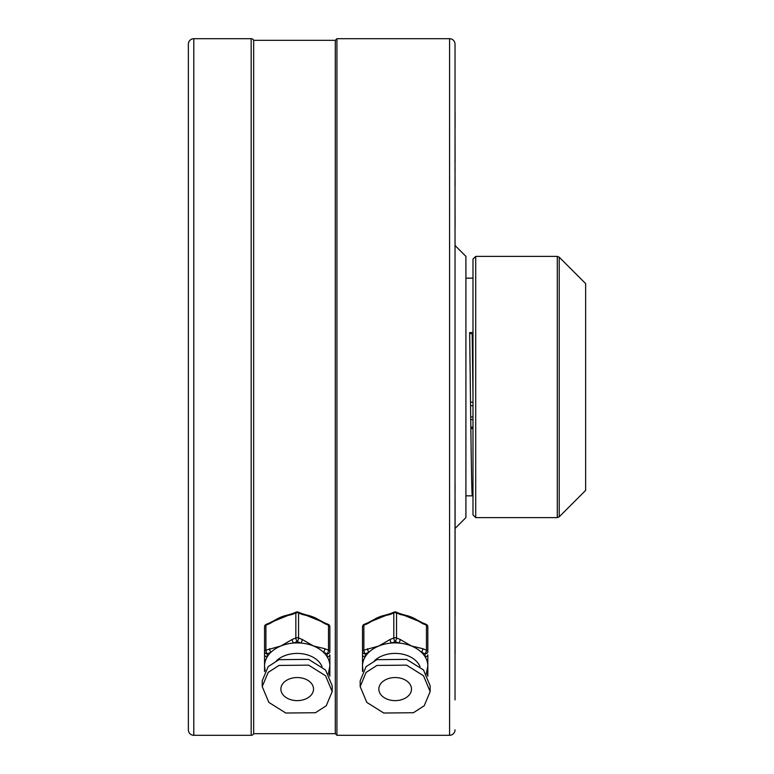 <?xml version="1.0" encoding="UTF-8"?>
<svg xmlns="http://www.w3.org/2000/svg" width="774" height="774" viewBox="0 0 774 774"><rect width="100%" height="100%" fill="white"/><g stroke="black" fill="none" stroke-linecap="round" stroke-linejoin="round"><path stroke-width="1.16" d="M193.8 735.3L251.173 735.3A2.719 2.719 0 0 0 253.669 733.665L253.669 40.335A2.719 2.719 0 0 0 251.173 38.7L193.8 38.7L193.8 735.3A5.447 5.447 0 0 1 188.363 729.863L188.363 44.137A5.447 5.447 0 0 1 193.8 38.7M335.297 733.665L335.297 40.335L336.932 38.7L336.932 735.3L335.297 733.665L253.669 733.665M188.363 720.604L188.363 729.863M455.025 44.147L455.025 699.928M455.025 44.137A5.447 5.447 0 0 0 449.588 38.7L336.932 38.7M455.025 729.863A5.447 5.447 0 0 1 449.588 735.3L336.932 735.3M472.991 278.156L465.909 278.156M472.991 484.079L472.401 495.824L465.909 495.844M472.991 494.809L472.372 495.844C471.463 499.394 470.573 400.845 469.654 332.578L472.991 332.578M455.083 528.439L465.909 517.613L465.909 256.387L455.025 245.503M335.297 40.335L253.669 40.335M455.083 653.285L455.025 615.94M455.025 499.414L455.083 483.653L455.025 499.414M455.083 615.94L455.083 499.414M455.083 597.644L455.083 590.533M455.083 228.204L455.025 185.228M188.363 634.622L188.363 679.243M188.363 366.325L188.363 139.378M188.363 44.137L188.363 53.396M188.363 94.757L188.363 366.315M472.991 334.784L469.654 332.578M472.991 395.504L472.198 334.784M455.083 541.016L455.083 506.631M455.083 245.561L455.025 239.969M455.083 239.969L455.083 240.472M455.083 222.941L455.083 215.665M455.083 185.228L455.025 171.315M455.083 171.315L455.025 163.391M455.083 162.995L455.025 127.923M455.083 127.923L455.083 111.901M472.991 477.432L472.991 259.106L475.71 256.387L475.71 517.613L472.991 514.894L472.991 477.432M585.637 460.114L585.637 283.594L559.225 257.181L559.225 516.819L585.637 490.406L585.637 460.114M427.819 626.834A2.719 2.719 0 0 0 426.126 624.318A2.719 0.958 112.2 0 1 426.455 625.169A2.719 1.925 180 0 1 427.451 625.876A2.719 1.925 180 0 1 427.819 626.834L427.819 651.273M381.021 694.859A16.322 11.542 180 0 0 399.394 700.238A16.322 11.542 180 0 0 411.487 689.083A16.322 11.542 180 0 0 409.301 683.316A16.322 11.542 180 0 0 390.938 677.937A16.322 11.542 180 0 0 378.834 689.083A16.322 11.542 180 0 0 381.021 694.859M367.863 622.818L373.784 619.684A32.653 23.085 0 0 1 378.834 617.139A32.653 23.085 0 0 1 385.462 615.088L390.473 613.598A2.719 0.958 67.8 0 0 390.135 614.45L378.834 617.139L367.534 623.68A2.719 0.958 -112.2 0 1 367.863 622.818L364.206 624.318A2.719 0.958 67.8 0 0 363.867 625.169L363.867 650.189L378.834 646A32.653 23.085 180 0 0 368.898 652.279A32.653 23.085 180 0 0 365.231 656.768A32.653 23.085 180 0 0 362.513 665.998L362.513 626.834A2.719 1.925 180 0 1 363.867 625.169L367.534 623.68M399.858 613.598L404.86 615.088A32.653 23.085 0 0 1 411.487 617.139A32.653 23.085 0 0 1 416.547 619.684L422.459 622.818A2.719 0.958 112.2 0 1 422.788 623.68L411.487 617.139L400.187 614.45A2.719 0.958 -67.8 0 0 399.858 613.598L396.191 612.099A2.719 0.958 112.2 0 1 396.52 612.95L396.52 637.97A2.719 0.958 112.2 0 1 395.166 641.559L391.499 643.049A32.653 23.085 180 0 0 378.834 646L390.135 639.459A2.719 0.958 67.8 0 0 391.499 643.049A32.653 23.085 180 0 1 398.823 643.049A2.719 0.958 -67.8 0 0 400.187 639.459L411.487 646A32.653 23.085 180 0 0 398.823 643.049L395.166 641.559A2.719 0.958 67.8 0 1 393.802 637.97L393.802 612.95L390.135 614.45M430.151 691.588L430.151 685.812L423.513 669.984L406.582 659.38L376.928 659.661L366.112 666.646L360.171 680.81L360.171 686.586L366.818 702.405L383.74 713.018L413.403 712.738L424.22 705.753L430.151 691.588L423.513 675.76L406.582 665.147L376.928 665.437L366.112 672.413L360.171 686.586M374.5 660.706A25.852 18.276 0 0 1 417.554 662.544A25.852 18.276 0 0 1 420.011 666.656M422.788 648.689L426.455 650.189A2.719 1.925 0 0 1 427.451 650.886A2.719 1.925 0 0 1 427.819 651.853A2.719 1.925 180 0 1 425.1 653.778L425.1 656.768A2.719 1.925 -0 0 0 427.819 654.843L427.819 665.998A32.653 23.085 180 0 0 425.1 656.768A32.653 23.085 180 0 0 423.446 654.446A32.653 23.085 180 0 0 421.433 652.279A32.653 23.085 180 0 0 411.487 646L422.788 648.689A2.719 0.958 112.2 0 1 421.433 652.279L425.1 653.778A2.719 0.958 112.2 0 0 426.455 650.189L426.455 625.169L422.788 623.68M362.513 651.273L362.513 665.408M362.513 671.571L362.513 665.998L363.045 670.632M426.339 673.651L427.819 665.998L427.819 676.234M427.819 673.303A2.719 1.925 180 0 1 426.977 674.686M362.513 654.843A2.719 1.925 0 0 0 365.231 656.768L365.231 653.778A2.719 1.925 0 0 1 362.513 651.853A2.719 1.925 0 0 1 363.867 650.189A2.719 0.958 67.8 0 0 365.231 653.778L368.898 652.279A2.719 0.958 -112.2 0 1 367.534 648.689M329.859 626.834A2.719 2.719 0 0 0 328.166 624.318A2.719 0.958 112.2 0 1 328.495 625.169A2.719 1.925 180 0 1 329.492 625.876A2.719 1.925 180 0 1 329.859 626.834L329.859 651.273M283.061 694.859A16.331 11.542 180 0 0 301.434 700.238A16.331 11.542 180 0 0 313.528 689.083A16.331 11.542 180 0 0 311.341 683.316A16.331 11.542 180 0 0 292.978 677.937A16.331 11.542 180 0 0 280.875 689.083A16.331 11.542 180 0 0 283.061 694.859M269.903 622.818L275.825 619.684A32.653 23.085 0 0 1 280.875 617.139A32.653 23.085 0 0 1 287.502 615.088L292.514 613.598A2.719 0.958 67.8 0 0 292.175 614.45L280.875 617.139L269.575 623.68A2.719 0.958 -112.2 0 1 269.903 622.818L266.246 624.318A2.719 0.958 67.8 0 0 265.908 625.169L265.908 650.189L280.875 646A32.653 23.085 180 0 0 270.939 652.279A32.653 23.085 180 0 0 267.272 656.768A32.653 23.085 180 0 0 264.553 665.998L264.553 626.834A2.719 1.925 180 0 1 265.908 625.169L269.575 623.68M301.899 613.598L306.901 615.088A32.653 23.085 0 0 1 313.528 617.139A32.653 23.085 0 0 1 318.588 619.684L324.5 622.818A2.719 0.958 112.2 0 1 324.828 623.68L313.528 617.139L302.228 614.45A2.719 0.958 -67.8 0 0 301.899 613.598L298.232 612.099A2.719 0.958 112.2 0 1 298.561 612.95L298.561 637.97A2.719 0.958 112.2 0 1 297.206 641.559L293.539 643.049A32.653 23.085 180 0 0 280.875 646L292.175 639.459A2.719 0.958 67.8 0 0 293.539 643.049A32.653 23.085 180 0 1 300.863 643.049A2.719 0.958 -67.8 0 0 302.228 639.459L313.528 646A32.653 23.085 180 0 0 300.863 643.049L297.206 641.559A2.719 0.958 67.8 0 1 295.842 637.97L295.842 612.95L292.175 614.45M332.191 691.588L332.191 685.812L325.554 669.984L308.623 659.38L278.969 659.661L268.152 666.646L262.212 680.81L262.212 686.586L268.859 702.405L285.78 713.018L315.444 712.738L326.26 705.753L332.191 691.588L325.554 675.76L308.623 665.147L278.969 665.437L268.152 672.413L262.212 686.586M276.541 660.706A25.852 18.276 0 0 1 319.594 662.544A25.852 18.276 0 0 1 322.052 666.656M324.828 648.689L328.495 650.189A2.719 0.958 112.2 0 1 327.131 653.778L327.131 656.768A2.719 1.925 -0 0 0 329.859 654.843L329.859 665.998A32.653 23.085 180 0 0 327.141 656.768A32.653 23.085 180 0 0 325.486 654.446A32.653 23.085 180 0 0 323.474 652.279A32.653 23.085 180 0 0 313.528 646L324.828 648.689A2.719 0.958 112.2 0 1 323.474 652.279L327.141 653.778M264.553 651.273L264.553 654.843A2.719 1.925 0 0 0 267.272 656.768L267.272 653.778A2.719 1.925 0 0 1 264.553 651.853A2.719 1.925 0 0 1 265.908 650.189A2.719 0.958 67.8 0 0 267.272 653.778L270.939 652.279A2.719 0.958 -112.2 0 1 269.575 648.689M264.553 671.571L264.553 665.998L265.085 670.632M328.379 673.651L329.859 665.998L329.859 676.234M329.859 673.303A2.719 1.925 180 0 1 329.018 674.686M324.828 623.68L328.495 625.169L328.495 650.189A2.719 1.925 0 0 1 329.492 650.886A2.719 1.925 0 0 1 329.859 651.853A2.719 1.925 180 0 1 327.131 653.778M472.991 405.74L470.553 405.605M470.824 426.977L472.982 427.258M472.991 419.711L470.727 419.489M470.689 416.789L472.982 417.022M470.505 402.083L472.982 402.219M472.991 428.709L470.844 428.438M251.173 735.3L251.173 38.7M449.588 735.3L449.588 38.7M475.71 517.613L557.299 517.613L557.299 256.387L559.225 257.181M390.135 639.459L393.802 637.97A2.719 1.925 0 0 1 396.52 637.97L400.187 639.459M400.187 614.45L396.52 612.95A2.719 1.925 180 0 0 393.802 612.95A2.719 0.958 67.8 0 1 394.13 612.099L390.473 613.598M292.175 639.459L295.842 637.97A2.719 1.925 0 0 1 298.561 637.97L302.228 639.459M302.228 614.45L298.561 612.95A2.719 1.925 180 0 0 295.842 612.95A2.719 0.958 67.8 0 1 296.171 612.099L292.514 613.598M557.299 256.387L475.71 256.387M557.299 517.613L559.225 516.819M421.414 622.364L397.168 612.495M393.163 612.495L368.908 622.364M364.206 624.318A2.719 2.719 0 0 0 362.513 626.834M426.126 624.318L422.459 622.818M396.191 612.099A2.719 2.719 0 0 0 394.13 612.099M323.455 622.364L299.209 612.495M295.204 612.495L270.948 622.364M266.246 624.318A2.719 2.719 0 0 0 264.553 626.834M328.166 624.318L324.5 622.818M298.232 612.099A2.719 2.719 0 0 0 296.171 612.099"/></g></svg>
